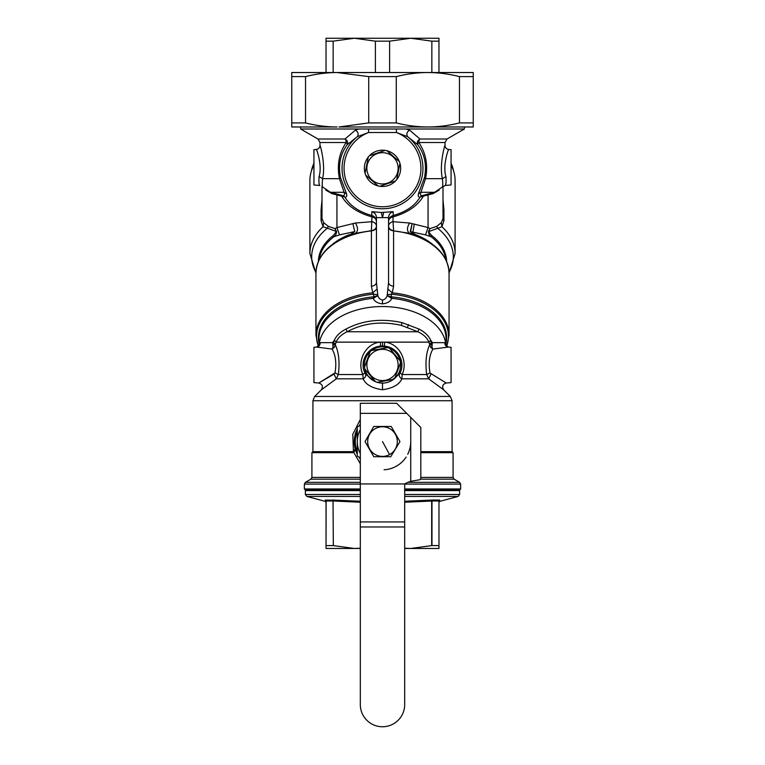 <?xml version="1.0" encoding="UTF-8"?>
<svg xmlns="http://www.w3.org/2000/svg" width="765" height="765" viewBox="0 0 765 765"><rect width="100%" height="100%" fill="white"/><g stroke="black" fill="none" stroke-linecap="round" stroke-linejoin="round"><path stroke-width="1.15" d="M457.116 72.532L346.727 72.532M305.531 76.605L305.531 122.907L291.752 122.907L291.752 76.605L305.531 76.605C316.127 73.928 326.665 72.56 337.126 72.532L368.72 76.605L396.28 76.605C406.884 73.928 417.413 72.56 427.874 72.532C438.335 72.56 448.873 73.928 459.469 76.605L473.248 76.605L473.248 72.532L291.752 72.532L291.752 76.605L291.752 72.532M291.752 122.907L291.752 126.98L337.126 126.98C326.665 126.952 316.127 125.594 305.531 122.907M459.469 76.605L459.469 122.907C448.873 125.594 438.335 126.952 427.874 126.98L338.991 126.98L368.72 122.907L368.72 76.605M396.28 76.605L396.28 122.907L368.72 122.907M473.248 76.605L473.248 126.98L427.874 126.98C417.413 126.952 406.884 125.594 396.28 122.907M473.248 126.98L473.248 122.907L459.469 122.907M333.148 72.532L333.148 41.157L326.033 41.157L326.033 38.25L326.033 72.532M431.852 72.532L431.852 41.157L410.738 38.25L438.967 38.25L438.967 72.532M431.852 41.157L438.967 41.157M375.386 72.532L375.386 41.157L354.262 38.25L410.738 38.25L389.615 41.157L389.615 72.532M375.386 41.157L389.615 41.157M326.033 38.25L354.262 38.25L333.148 41.157M466.191 126.98L342.376 126.98M368.634 128.998L368.539 132.517L357.255 136.725C358.871 134.267 358.259 132.058 355.429 130.098L345.034 139.01L317.963 139.01L300.626 128.998L464.374 128.998L464.374 126.98M441.329 222.644L441.931 226.717L443.93 220.655A6.053 3.892 0 0 1 443.002 218.589L441.329 222.644L436.729 226.364L429.959 228.611L428.056 227.549L428.056 194.932L420.128 197.045C418.493 197.332 417.92 196.27 418.398 193.87L424.422 177.786L425.56 178.666C428.19 165.02 425.933 152.971 418.799 142.51L445.02 142.51L447.037 139.01L419.966 139.01A4.035 2.343 -90 0 0 418.799 142.51A4.035 1.559 -35.8 0 0 417.795 144.738C416.782 142.347 417.508 140.435 419.966 139.01L409.571 130.098C406.741 132.058 406.129 134.267 407.745 136.725L396.461 132.517L396.366 128.998M355.429 130.098L358.919 128.998M368.873 129.027L396.127 129.027M406.081 128.998L409.571 130.098M424.422 177.786C426.994 165.297 424.785 154.281 417.795 144.738L407.745 136.725A40.44 40.44 0 0 1 412.144 195.84A40.44 40.44 0 0 1 352.856 195.84A40.44 40.44 0 0 1 357.255 136.725L347.205 144.738C348.218 142.347 347.492 140.435 345.034 139.01A4.035 2.343 -90 0 1 346.201 142.51A4.035 1.559 -144.2 0 1 347.205 144.738C340.215 154.281 338.006 165.297 340.578 177.786L346.602 193.87C347.08 196.27 346.507 197.332 344.872 197.045C349.997 205.737 358.948 211.886 371.742 215.501L371.838 211.685L381.353 212.479L393.162 211.685C390.265 212.613 388.735 214.592 388.553 217.633L388.553 282.438L387.176 295.701C386.296 298.197 384.738 299.631 382.51 299.985C380.262 299.631 378.704 298.197 377.824 295.701L376.447 282.438L376.447 217.633L388.553 217.633M418.398 193.87L420.903 192.302C420.148 194.865 420.607 195.955 422.28 195.591L420.128 197.045C415.003 205.737 406.052 211.886 393.258 215.501L393.162 211.685M445.115 185.484L451.063 184.967L451.063 149.672L448.701 149.462C446.435 149.07 445.211 147.731 445.02 145.446C444.771 144.805 439.129 165.097 442.419 178.666C442.916 184.04 442.849 186.851 442.227 187.1L445.115 185.484C445.976 185.207 446.253 182.252 445.938 176.61L442.419 178.666L425.56 178.666L420.903 192.302L434.558 192.302L442.227 187.1M317.963 139.01L319.98 142.51L346.201 142.51C339.067 152.971 336.81 165.02 339.44 178.666L344.097 192.302C344.852 194.865 344.393 195.955 342.72 195.591L344.872 197.045L341.63 196.194L341.62 195.276M319.98 142.51L319.98 145.446C319.789 147.731 318.565 149.07 316.299 149.462C316.567 148.907 322.572 165.489 319.062 176.61C318.747 182.252 319.024 185.207 319.885 185.484L313.937 184.967L313.937 149.672L316.299 149.462C318.565 149.07 319.789 147.731 319.98 145.446C320.229 144.805 325.871 165.097 322.581 178.666C322.084 184.04 322.151 186.851 322.773 187.1L330.442 192.302L344.097 192.302L346.602 193.87M393.258 215.501L393.038 216.897C390.303 217.537 388.802 219.029 388.553 221.372L388.553 221.372C388.754 218.321 390.322 216.371 393.258 215.501M376.447 217.633C376.265 214.592 374.735 212.603 371.838 211.685M371.742 215.501C374.678 216.371 376.246 218.321 376.447 221.372L376.447 221.372C376.198 219.029 374.697 217.537 371.962 216.897L371.742 215.501M340.578 177.786L339.44 178.666L322.581 178.666L319.062 176.61M445.938 176.61C442.428 165.489 448.433 148.907 448.701 149.462L448.701 149.462C446.55 149.108 445.326 147.855 445.029 145.694L445.02 142.51M443.002 218.589L443.002 186.306M443.002 200.076L443.93 209.84L443.002 207.774M318.393 261.362A64.117 41.214 0 0 1 333.502 235.362L336.284 231.604L335.041 228.611L328.271 226.364L323.672 222.644L321.998 218.589L321.998 207.774L321.07 209.84L321.998 200.076M323.672 222.644L323.069 226.717L321.07 220.655A6.053 3.892 0 0 0 321.998 218.589L321.998 186.306M365.048 173.33A18.15 18.15 0 0 1 368.3 157.016L365.048 173.33A18.15 18.15 0 0 0 365.613 174.965L378.111 185.933A18.15 18.15 0 0 1 365.613 174.965L378.111 185.933A18.15 18.15 0 0 0 379.803 186.278L395.553 180.932A18.15 18.15 0 0 1 379.803 186.278L395.553 180.932A18.15 18.15 0 0 0 396.7 179.632L399.952 163.318A18.15 18.15 0 0 1 396.7 179.632L399.952 163.318A18.15 18.15 0 0 0 399.387 161.683L386.889 150.715A18.15 18.15 0 0 1 399.387 161.683L386.889 150.715A18.15 18.15 0 0 0 385.197 150.38L369.447 155.716A18.15 18.15 0 0 1 385.197 150.38L369.447 155.716A18.15 18.15 0 0 0 368.3 157.016L365.048 173.33M388.553 227.062C388.783 229.127 390.466 230.408 393.593 230.896L409.438 233.287C406.76 230.954 406.827 227.53 409.619 223.026L393.038 221.687L393.602 230.676C390.466 230.102 388.783 228.601 388.553 226.163L388.553 226.163A6.053 4.638 180 0 1 393.038 221.687L393.038 216.897C407.42 212.833 417.537 205.928 423.37 196.194L423.38 195.276M428.056 194.023L428.056 194.932L433.258 193.555L434.31 192.302M433.258 193.555L439.167 190.112M445.756 183.868L445.966 183.103M451.063 165.183A72.599 46.665 0 0 1 455.099 180.521L455.099 253.531A72.599 46.665 0 0 0 441.931 226.717L428.725 231.604L429.959 228.611L428.419 231.546L431.498 235.362A64.117 41.214 0 0 1 446.607 261.362M328.271 226.364L327.43 228.18L323.069 226.717A72.599 46.665 0 0 0 309.901 253.531L309.901 180.521A72.599 46.665 0 0 1 313.937 165.183M333.502 235.362L333.951 236.701C335.462 235.754 336.342 234.033 336.581 231.546L335.041 228.611L336.944 227.549L339.478 234.884L354.396 231.661L349.156 235.371A64.117 41.214 180 0 0 347.626 235.993L346.622 236.414A65.962 42.4 0 0 1 355.562 233.287L349.156 235.371L354.759 231.585L352.904 223.743L354.759 231.585M325.833 190.112L331.742 193.555L336.944 194.932L336.944 194.023M331.742 193.555L330.69 192.302M409.619 223.026L428.056 227.549L425.522 234.884L410.604 231.661L412.096 223.743L410.241 231.585L415.538 234.606A63.524 40.832 0 0 1 432.761 244.513M415.538 234.606L415.844 235.371A64.117 41.214 0 0 1 417.374 235.993L418.378 236.414A65.962 42.4 180 0 0 414.123 234.779A65.962 42.4 180 0 0 409.438 233.287L415.844 235.371L412.651 233.918L410.241 231.585M387.807 288.979L392.235 292.823L393.593 286.273A6.053 3.892 0 0 1 388.553 282.438L388.553 282.438M387.138 294.755L391.202 294.2L391.384 296.782L387.176 295.701L391.804 298.34C390.389 301.486 387.291 303.322 382.519 303.868L382.5 303.868C377.709 303.322 374.611 301.486 373.196 298.34L377.824 295.701L373.616 296.782L373.798 294.2L372.765 292.823L371.407 286.273L371.398 230.676L355.562 233.287C358.24 230.954 358.173 227.53 355.381 223.026L336.944 227.549L336.944 194.932L341.63 196.194C347.463 205.928 357.58 212.833 371.962 216.897L371.398 230.676C374.534 230.102 376.217 228.601 376.447 226.163A6.053 4.638 0 0 0 371.962 221.687L355.381 223.026M446.798 346.402L449.055 335.137A66.555 42.783 0 0 0 392.235 292.823L391.202 294.2A65.962 42.4 0 0 1 446.597 346.229M377.193 288.979L372.765 292.823A66.555 42.783 0 0 0 315.945 335.137L315.945 273.076A66.555 42.783 0 0 1 371.407 230.896C374.534 230.408 376.217 229.127 376.447 227.062M376.447 282.438L376.447 282.438C376.217 284.503 374.534 285.775 371.407 286.273M377.862 294.755L373.798 294.2A65.962 42.4 0 0 0 318.403 346.229M428.419 231.546C428.658 234.033 429.538 235.754 431.049 236.701L425.522 234.884M436.729 226.364L437.57 228.18A70.829 45.527 0 0 1 449.045 272.397M336.581 231.546L327.43 228.18A70.829 45.527 0 0 0 315.955 272.397M319.196 259.603A63.524 40.832 0 0 1 333.951 236.701L339.478 234.884M397.178 162.955A15.625 15.625 0 0 1 387.865 183.007A15.625 15.625 0 0 1 367.822 173.693A15.625 15.625 0 0 1 377.135 153.65A15.625 15.625 0 0 1 397.178 162.955M319.024 345.264L320.162 342.672L332.699 342.624A53.445 34.349 0 0 1 334.267 340.291C336.351 335.739 340.272 331.991 346.029 329.036C362.677 320.277 381.343 318.135 402.007 322.61L418.971 329.036C424.728 331.991 428.649 335.739 430.733 340.291A53.445 34.349 0 0 1 432.302 342.624L444.838 342.672L445.976 345.264M391.068 298.14L391.384 296.782L391.9 296.877A64.117 41.214 0 0 1 446.024 343.227M446.024 345.388L446.024 338.732A63.524 40.832 0 0 0 412.957 302.902A63.524 40.832 0 0 0 391.804 298.34L391.9 296.877M373.932 298.14L373.616 296.782L373.1 296.877L373.196 298.34A63.524 40.832 0 0 0 318.976 338.732L318.976 345.388M445.804 259.603A63.524 40.832 0 0 0 431.049 236.701L431.498 235.362M319.062 345.139L319.129 344.546A63.524 40.832 0 0 1 412.957 311.527A63.524 40.832 0 0 1 445.871 344.546L445.938 345.139M418.971 329.036L417.891 331.761L401.319 325.364C381.467 320.879 363.404 323.012 347.109 331.761C341.62 334.382 337.987 337.748 336.198 341.869L334.267 340.291L333.521 342.577L335.481 344.116L335.347 344.958C338.828 352.292 339.823 362.161 338.34 374.544L362.878 374.544L363.146 378.828C365.813 384.69 372.259 388.324 382.5 389.729C392.741 388.324 399.196 384.69 401.855 378.828L402.122 374.544C408.472 360.908 399.148 343.227 384.642 342.137L380.358 342.137C365.852 343.227 356.528 360.898 362.878 374.544L364.905 372.89L365.584 374.066C366.119 375.931 365.307 377.518 363.146 378.828L336.294 378.828L321.262 389.892L329.256 384.03M430.026 373.033L446.244 383.026L451.063 382.596L451.063 347.31L448.338 347.071L432.914 349.07L431.957 347.023L431.479 342.577L429.519 344.116L428.802 341.869C427.013 337.748 423.38 334.382 417.891 331.761L347.109 331.761L346.029 329.036M390.485 381.257L399.416 374.066C398.881 375.931 399.693 377.518 401.855 378.828L428.706 378.828L426.66 374.544L402.122 374.544L400.095 372.89C405.842 361.587 397.36 346.994 384.413 346.134L384.642 342.137L428.907 342.137L430.838 340.588L431.479 342.577L432.302 342.624L431.957 347.023L430.781 347.492L432.914 349.07C429.318 355.247 428.343 363.184 429.987 372.909L430.982 374.085L428.706 378.828L443.738 389.892L450.308 396.452L314.692 396.452L321.262 389.892C323.299 386.555 322.467 384.269 318.756 383.026L313.937 382.596L313.937 347.31L316.662 347.071L332.087 349.07L334.219 347.492L333.043 347.023L332.699 342.624L333.521 342.577L333.043 347.023L332.087 349.07C335.682 355.247 336.657 363.184 335.013 372.909L338.34 374.544L336.294 378.828L334.018 374.085L318.756 383.026L335.013 372.909M333.224 381.104L335.711 379.258M334.974 373.033L334.018 374.085M336.198 341.869L334.162 340.588M384.413 346.134L380.588 346.134L380.358 342.137L336.093 342.137L335.481 344.116M428.802 341.869L430.838 340.588M445.125 382.376L446.244 383.026C442.533 384.269 441.701 386.555 443.738 389.892M365.584 374.066L374.515 381.257M334.219 347.492L335.347 344.958L333.473 344.24M431.527 344.24L429.653 344.958C426.172 352.292 425.177 362.161 426.66 374.544L429.987 372.909M430.781 347.492L429.519 344.116M420.817 451.666L452.077 451.666L452.077 400.736L450.308 396.452M452.077 400.736L312.923 400.736L312.923 451.666L352.292 451.666L353.44 451.388L352.78 434.338L360.315 419.44M400.095 372.89L399.416 374.066M380.588 346.134C367.64 346.994 359.158 361.577 364.905 372.89M312.923 451.666L311.919 452.679L353.841 452.679M452.077 451.666L453.081 452.679L420.817 452.679M354.386 444.178L357.293 428.869A28.238 28.238 0 0 0 357.293 454.305L355.495 449.83L353.736 452.373L352.512 452.679L352.292 451.666M355.247 448.95L353.44 451.388M360.315 424.126L358.881 426.115A28.238 28.238 0 0 1 360.315 424.126M360.315 463.753L353.736 452.373M358.881 457.059A28.238 28.238 0 0 0 360.315 459.048L358.881 457.059M384.097 469.777A28.238 28.238 0 0 0 406.119 457.059M407.707 454.305A28.238 28.238 0 0 0 410.738 441.587M364.494 367.257A18.15 18.15 0 0 1 370.174 351.632L364.494 367.257A18.15 18.15 0 0 0 364.8 368.959L375.5 381.697A18.15 18.15 0 0 1 364.8 368.959L375.5 381.697A18.15 18.15 0 0 0 377.126 382.29L393.497 379.392A18.15 18.15 0 0 1 377.126 382.29L393.497 379.392A18.15 18.15 0 0 0 394.826 378.273L400.506 362.648A18.15 18.15 0 0 1 394.826 378.273L400.506 362.648A18.15 18.15 0 0 0 400.2 360.946L389.5 348.209A18.15 18.15 0 0 1 400.2 360.946L389.5 348.209A18.15 18.15 0 0 0 387.874 347.616L371.503 350.513A18.15 18.15 0 0 1 387.874 347.616L371.503 350.513A18.15 18.15 0 0 0 370.174 351.632L364.494 367.257M357.293 431.307A27.224 27.224 0 0 0 357.293 451.866M397.819 361.864A15.625 15.625 0 0 1 385.589 380.272A15.625 15.625 0 0 1 367.181 368.041A15.625 15.625 0 0 1 379.411 349.634A15.625 15.625 0 0 1 397.819 361.864M404.685 488.978L460.645 488.978L460.645 484.092L404.685 484.092M360.315 489.992L305.359 489.992L304.355 488.978L360.315 488.978M404.685 489.992L459.641 489.992L460.645 488.978M360.315 457.891L357.293 456.141L357.293 427.033L360.315 425.283M360.315 453.559A25.207 25.207 0 0 1 360.315 429.614M360.315 490.594L305.359 490.594L305.359 494.486L360.315 494.486M459.029 489.992L459.641 490.594L404.685 490.594M334.228 500.205L325.268 500.071C325.288 501.802 325.288 501.802 325.268 500.071L326.033 501.046C326.033 502.777 326.033 502.777 326.033 501.046C326.033 502.777 326.033 502.777 326.033 501.046L325.431 500.023M360.315 502.232L333.024 500.998L333.33 545.608L333.033 500.071L360.315 501.247M404.685 501.247L431.967 500.071L431.67 501.046L432.579 500.023L431.967 500.071M438.967 501.046L438.967 545.608L438.967 501.046L439.732 500.071C439.712 501.802 439.712 501.802 439.732 500.071L432.579 500.023M406.703 413.349L410.738 417.384L410.738 481.29A33.115 33.115 0 0 0 404.685 483.939L360.315 483.939L360.315 413.349L406.703 413.349L396.614 403.27L360.315 403.27L360.315 413.349M410.738 481.29L419.975 479.712L420.817 478.24L420.817 427.472L410.738 417.384M404.685 483.939L404.685 704.565A22.185 22.185 0 0 1 382.5 726.75A22.185 22.185 0 0 1 360.315 704.565L360.315 483.939M333.024 545.56L326.033 545.608L326.033 502.347L325.288 501.371L306.861 496.437L305.359 494.486M332.421 500.023A1.004 0.813 90 0 1 333.024 500.998L326.12 500.998L326.033 548.467L354.262 548.467L333.33 545.608M326.033 545.608L326.033 501.046M360.315 548.218L354.262 548.467L360.315 548.467M438.967 545.608L438.967 548.467L438.88 545.56L431.976 545.56L410.738 548.467L404.685 548.218M404.685 548.467L438.967 548.467M390.762 456.715L399.961 441.587L391.231 426.459L373.769 426.459L365.039 441.587L373.769 456.715L390.762 456.715M389.605 454.592A14.822 14.822 0 0 1 369.495 448.692A14.822 14.822 0 0 1 375.395 428.582A14.822 14.822 0 0 1 395.505 434.482A14.822 14.822 0 0 1 389.605 454.592L382.5 441.587M368.539 132.517A38.432 38.432 0 0 0 351.843 191.508A38.432 38.432 0 0 0 413.157 191.508A38.432 38.432 0 0 0 396.461 132.517L368.539 132.517M383.647 212.479L382.5 217.633L381.353 212.479M382.51 299.985L382.481 303.858A63.524 40.832 0 0 0 382.567 303.868M443.93 220.655L443.93 209.84M321.07 220.655L321.07 209.84M414.286 224.03L412.957 231.919M412.679 233.373L413.559 234.539M393.593 286.273L393.593 230.896A66.555 42.783 0 0 1 414.41 235.534A66.555 42.783 0 0 1 449.055 273.076L449.055 335.137M318.976 343.227A64.117 41.214 0 0 1 373.1 296.877M332.24 244.513A63.524 40.832 0 0 1 349.462 234.606M451.063 163.289A71.594 46.015 0 0 1 453.578 170.997M311.422 170.997A71.594 46.015 0 0 1 313.937 163.289M412.966 234.09L412.957 233.507M401.319 325.364L402.007 322.61M407.573 327.296L408.453 324.542M319.062 345.13L316.662 347.071C318.995 346.622 320.162 345.158 320.162 342.672M445.938 345.13L448.338 347.071C446.005 346.622 444.838 345.158 444.838 342.672M382.5 382.863L382.5 389.729M382.5 346.038L382.5 342.041M420.817 477.398L453.081 477.398L453.081 452.679M360.315 479.148L310.906 479.148L311.919 477.398L360.315 477.398M420.511 479.148L454.094 479.148L453.081 477.398M454.094 479.148L459.641 482.342L407.917 482.342M360.315 482.342L305.359 482.342L304.355 484.092L360.315 484.092M459.641 490.594L459.641 494.486L404.685 494.486M360.315 496.437L306.861 496.437M438.967 502.347L439.712 501.371L458.139 496.437L404.685 496.437M404.685 502.232L431.67 501.046L431.67 545.608M431.976 545.56L431.976 500.998L438.88 500.998A1.004 0.928 90 0 1 439.569 500.023M404.685 521.931L360.315 521.931M404.685 526.97L360.315 526.97M300.626 128.998L300.626 126.98M447.037 139.01L464.374 128.998M422.031 195.658L434.558 192.302M342.969 195.658L330.442 192.302M449.055 273.201L455.099 253.531M309.901 253.531L315.945 273.201M315.945 335.137L318.202 346.402M346.622 236.414C326.99 245.03 316.767 257.25 315.945 273.076M418.378 236.414C438.01 245.03 448.233 257.25 449.055 273.076M451.063 163.041L453.616 171.14M311.384 171.14L313.937 163.041M312.923 400.736L314.692 396.452M311.919 477.398L311.919 452.679M310.906 479.148L305.359 482.342M459.641 482.342L460.645 484.092M304.355 488.978L304.355 484.092M305.971 489.992L305.359 490.594M458.139 496.437L459.641 494.486"/></g></svg>
